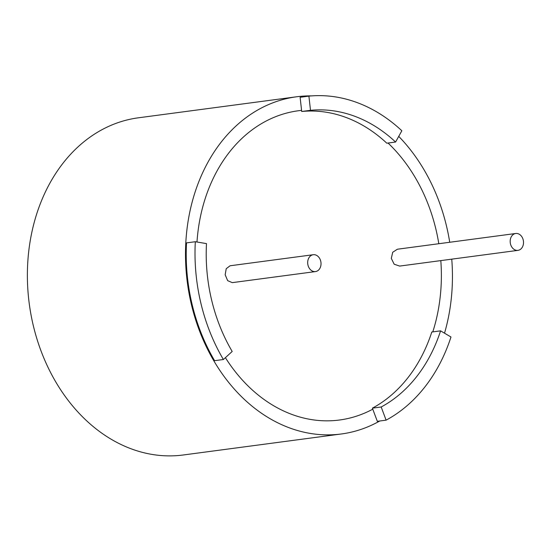 <?xml version="1.0" encoding="UTF-8"?>
<svg xmlns="http://www.w3.org/2000/svg" width="551" height="551" viewBox="0 0 551 551"><rect width="100%" height="100%" fill="white"/><g stroke="black" fill="none" stroke-linecap="round" stroke-linejoin="round"><path stroke-width="0.83" d="M510.24 242.578A8.506 6.64 -97.6 0 1 515.722 233.493A8.506 6.64 -97.6 0 1 523.45 241.269A8.506 6.64 -97.6 0 1 517.968 250.354A8.506 6.64 -97.6 0 1 510.24 242.578M517.968 250.354L399.661 266.078L394.172 264.218L391.313 258.385L392.705 252.268L397.395 249.224L515.722 233.493M307.747 263.805A8.506 6.64 -97.6 0 1 313.237 254.72A8.506 6.64 -97.6 0 1 320.964 262.496A8.506 6.64 -97.6 0 1 315.475 271.581A8.506 6.64 -97.6 0 1 307.747 263.805M315.475 271.581L232.281 282.635L227.666 280.659L225.166 274.777L226.22 268.709L230.07 265.775M386.113 420.151L381.182 406.989A154.886 120.876 82.4 0 0 440.58 330.855L450.987 336.998A169.164 132.02 -97.6 0 1 386.113 420.151L377.325 421.322L372.779 409.179A155.995 121.743 -97.6 0 1 225.393 357.675M440.814 260.609A155.995 121.743 -97.6 0 1 432.79 331.888M379.756 420.998A170.08 132.736 -97.6 0 1 341.379 433.974A170.08 132.736 -97.6 0 1 186.851 278.448A170.08 132.736 -97.6 0 1 296.562 96.783A170.08 132.736 -97.6 0 1 311.673 95.888M398.724 136.373A170.08 132.736 -97.6 0 1 449.726 242.268M341.379 433.974L183.256 454.988A170.08 132.736 -97.6 0 1 28.735 299.462A170.08 132.736 -97.6 0 1 138.446 117.797L296.562 96.783M451.751 259.156A170.08 132.736 -97.6 0 1 444.526 333.183M223.382 359.514L214.594 360.678A169.164 132.02 -97.6 0 1 186.527 242.888L195.316 241.724L206.494 243.618A154.886 120.876 82.4 0 0 232.191 351.469L223.382 359.514A169.164 132.02 -97.6 0 1 195.316 241.724M196.982 242.006A155.995 121.743 -97.6 0 1 301.583 110.379L300.116 97.293L308.904 96.122A169.164 132.02 -97.6 0 1 401.844 130.759L395.59 142.027A154.886 120.876 82.4 0 0 310.495 110.317L308.904 96.122M388.035 143.033A155.995 121.743 -97.6 0 1 438.81 243.721M301.583 110.379L301.707 111.481A154.886 120.876 -97.6 0 1 386.802 143.191L395.59 142.027M301.707 111.481L310.495 110.317M440.58 330.855L431.798 332.019A154.886 120.876 -97.6 0 1 372.4 408.16L372.779 409.179M372.4 408.16L381.182 406.989M230.056 265.775L313.237 254.72"/></g></svg>
